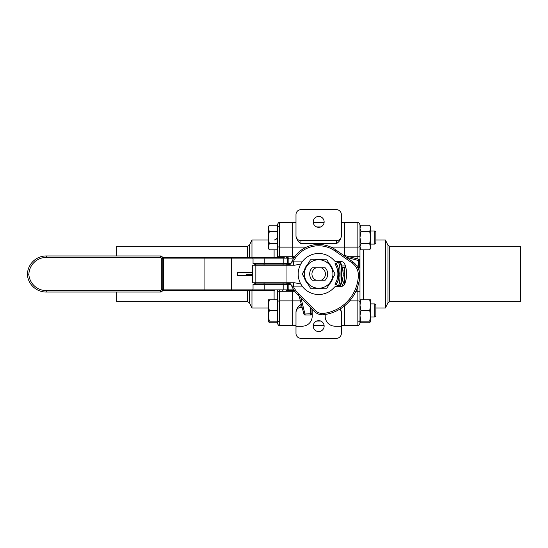 <?xml version="1.0" encoding="UTF-8"?>
<svg xmlns="http://www.w3.org/2000/svg" width="548" height="548" viewBox="0 0 548 548"><rect width="100%" height="100%" fill="white"/><g stroke="black" fill="none" stroke-linecap="round" stroke-linejoin="round"><path stroke-width="0.82" d="M161.311 289.632L161.318 289.597A0.993 0.993 0 0 1 160.324 290.584L46.238 290.584A17.44 17.44 0 0 1 28.873 274.795A17.44 17.44 0 0 1 46.313 257.416L160.324 257.416A0.993 0.993 0 0 1 161.318 258.409L161.318 289.591L162.783 289.591A0.822 0.822 0 0 0 163.605 290.413L274.87 290.413M161.318 258.409L162.783 258.409A2.459 2.459 0 0 0 160.324 255.95L46.313 255.95A18.913 18.913 0 0 0 27.4 274.863A18.913 18.913 0 0 0 46.238 292.05L160.324 292.05A2.459 2.459 0 0 0 162.783 289.591A0.822 0.822 0 0 0 163.605 290.413L163.605 289.097L162.783 289.097L162.783 289.591M263.711 283.111A1.315 0.452 90 0 1 264.163 284.419L253.046 284.419L256.135 283.111L289.214 283.111L276.014 282.782M276.014 265.218L289.214 264.889M286.035 265.218L294.735 265.218L300.763 264.013L302.722 261.115A20.516 20.516 0 0 1 334.177 260.56A3.281 3.281 0 0 0 336.657 261.691L341.582 261.691A3.281 3.281 0 0 1 344.637 263.773A27.9 27.9 0 0 1 344.637 284.227A3.281 3.281 0 0 1 341.582 286.309L336.657 286.309A3.281 3.281 0 0 0 334.177 287.44A20.516 20.516 0 0 1 302.722 286.885L300.763 283.987L294.735 282.782L286.035 282.782L286.035 265.218L252.765 265.218M302.722 261.115L293.57 261.115L293.57 265.218M335.623 249.806L334.876 250.881A28.229 28.229 0 0 0 293.57 261.115L291.399 262.691A4.103 4.103 0 0 1 287.604 265.218A4.103 4.103 0 0 0 291.399 262.691A29.537 29.537 0 0 1 335.623 249.806L352.686 261.745A16.413 16.413 0 0 1 359.659 275.98A41.025 41.025 0 0 1 323.916 314.689A11.487 11.487 0 0 1 314.326 311.422L297.797 294.886A29.537 29.537 0 0 1 291.399 285.309A4.103 4.103 0 0 0 287.604 282.782A4.103 4.103 0 0 1 291.399 285.309L293.57 286.885L293.57 282.782M359.036 281.384L358.913 282.035M326.718 314.23L324.252 314.648M252.765 282.782L286.035 282.782M300.763 264.013C297.311 270.671 297.311 277.329 300.763 283.987M337.993 285.487A1.315 1.315 0 0 1 336.828 283.563A1.315 1.315 0 0 0 337.993 285.487C340.767 286.214 340.753 261.78 337.993 262.513L339.65 262.513A1.315 1.315 0 0 1 340.829 263.252A1.315 1.315 0 0 0 339.65 262.513C342.212 261.78 342.212 286.227 339.65 285.487L337.595 285.487L334.965 284.172L336.828 283.563A20.516 20.516 0 0 0 337.349 282.501M336.732 264.184L336.828 264.437A1.315 1.315 0 0 1 337.993 262.513A1.315 1.315 0 0 0 336.828 264.437L334.965 263.828L337.595 262.513M340.212 285.357L339.65 285.487L340.829 284.748L342.11 281.521L343.26 275.349L342.63 268.308L340.829 263.252A24.619 24.619 0 0 1 341.945 265.958L345.398 265.958M28.873 274.795L27.4 274.863L28.873 274.795M246.99 274.5A0.658 0.507 90 0 1 246.655 275.644A0.658 0.507 90 0 1 246.655 274.329A0.658 0.507 90 0 1 246.99 274.5M162.783 289.097L162.783 258.409A0.822 0.822 0 0 1 163.605 257.587L204.911 257.587L163.605 257.587L163.605 258.903L204.911 258.903L204.911 257.587L259.697 257.587M284.261 257.587L204.911 257.587M248.203 275.644L237.777 275.644L237.777 272.356L252.717 272.356M267.753 265.218L256.135 264.889L253.046 263.581L264.163 263.581L264.163 258.903A1.315 0.452 -90 0 0 263.711 257.587M256.135 264.889L287.577 264.889A1.315 1.295 -90 0 0 288.871 263.581L264.163 263.581A1.315 0.452 -90 0 1 263.711 264.889M256.135 283.111L267.753 282.782M259.697 290.413L223.947 290.413M294.146 257.553L292.995 257.587A1.315 0.548 -90 0 1 293.523 258.533M299.16 296.256L303.935 314.052A1.315 1.315 0 0 0 305.202 315.025L310.641 315.025A1.315 1.315 0 0 0 311.956 313.716L311.956 309.045M293.296 289.097L287.405 289.097A1.315 1.295 90 0 1 286.111 290.413L293.817 290.413M346.295 257.272L358.399 260.519L358.399 265.958L359.707 267.273L359.707 260.519A1.315 1.315 0 0 0 358.735 259.245L343.151 255.073M342.363 267.273L345.761 267.273M357.645 267.273L359.707 267.273M310.641 307.729L310.641 315.025L305.202 315.025L301.016 298.112M340 286.309A24.619 24.619 0 0 0 340.815 284.775M339.65 285.487A1.315 1.315 0 0 0 340.829 284.748M336.931 264.629L338.616 269.171L338.63 278.788L336.828 283.563M337.664 281.782A20.516 20.516 0 0 0 338.623 278.822M338.938 277.226A20.516 20.516 0 0 0 339.075 276.206M337.753 266.438A20.516 20.516 0 0 0 337.041 264.848M338.376 279.74L338.671 278.603L338.376 279.74M338.883 277.569L339.185 274.747L338.883 277.569M339.198 273.959L338.856 270.287L339.198 273.959M342.616 279.74L342.918 278.302M343.048 270.5L342.616 268.26M295.995 222.604L292.851 222.604L292.851 257.587M292.851 290.413L292.851 325.396L295.995 325.396M292.687 300.879L279.514 300.879L279.514 325.396L292.687 325.396L292.687 290.413M292.687 257.587L292.687 222.604L279.514 222.604C278.98 222.07 278.268 222.783 277.384 224.735L277.384 257.587M344.514 255.436L344.514 222.604L341.37 222.604M341.37 224.173L341.37 236.284C340.657 239.661 339.02 242.093 336.445 243.579L300.921 243.579C298.393 242.141 296.749 239.709 295.995 236.284L295.995 214.597A4.925 4.925 0 0 1 300.921 209.672L336.445 209.672A4.925 4.925 0 0 1 341.37 214.597L341.37 235.722A4.925 4.925 0 0 1 336.445 240.647L300.921 240.647A4.925 4.925 0 0 1 295.995 235.722M320.69 226.968L316.676 226.968M341.37 325.396L344.514 325.396L344.514 305.873M295.995 323.827L295.995 311.716C296.749 308.291 298.393 305.859 300.921 304.421L301.352 304.421M340.541 308.716L341.37 311.716L341.37 323.827M316.676 321.032L320.69 321.032M344.514 284.528L344.514 278.692M344.514 269.308L344.514 267.273M344.678 267.273L344.678 284.117M344.678 247.121L357.851 247.121L357.851 222.604L344.678 222.604L344.678 255.484M344.678 305.736L344.678 325.396L357.851 325.396C358.385 325.93 359.098 325.217 359.981 323.265L359.981 224.735L359.981 226.872L360.933 225.221L369.701 225.221L370.654 228.297L369.701 231.379L360.933 231.379L359.981 228.297L360.933 225.221M360.933 321.128L359.981 315.799L360.933 310.463L369.701 310.463L370.654 315.799L369.701 321.128L359.981 321.128L359.981 323.265C359.098 325.217 358.385 325.93 357.851 325.396L357.851 300.879A2.13 1.37 0 0 1 359.981 302.249L359.981 311.312M357.851 286.207L357.851 291.289L359.981 291.289L359.981 299.797L369.701 299.797L370.654 305.133L369.701 310.463M360.933 231.379L359.981 237.537L359.981 246.771L360.933 243.696L359.981 237.537L359.981 246.771L360.933 249.854L369.701 249.854L370.654 246.771L370.654 237.537L369.701 243.696L370.654 248.203L369.701 249.854M360.933 249.854L359.981 248.203L359.981 256.711L357.851 256.711L357.851 259.012M268.356 319.703L268.356 321.128L269.308 322.779L268.575 321.128M269.308 322.779L277.384 322.779L277.384 321.128L277.384 322.779M359.981 321.128L360.933 322.779L369.701 322.779L370.434 321.128M360.933 322.779L360.2 321.128M370.654 303.9L374.818 303.9L374.818 317.025L370.654 317.025M374.818 317.025L375.846 316.004L375.846 304.928L374.818 303.9M269.308 321.128L268.356 315.799L268.356 321.128L277.384 321.128L277.384 323.265L277.384 290.413M269.308 299.797L268.356 299.797L268.356 305.133L269.308 299.797L277.384 299.797L277.384 310.463L269.308 310.463L268.356 305.133L268.356 315.799L269.308 310.463M369.701 321.128L370.654 321.128L370.654 299.797L369.701 299.797M360.933 310.463L359.981 305.133L360.933 299.797M269.308 231.379L277.384 231.379L277.384 243.696L269.308 243.696L268.356 237.537L269.308 231.379L268.356 228.297L269.308 225.221L277.384 225.221L277.384 224.735C278.268 222.783 278.98 222.07 279.514 222.604L279.514 247.121A2.13 1.37 180 0 1 277.384 245.751M277.384 299.797L277.384 291.289L279.514 291.289L279.514 290.413M294.735 256.711L277.384 256.711L277.384 249.854L269.308 249.854L268.356 246.771L269.308 243.696M247.641 290.413L247.641 301.674L116.765 301.674L116.765 292.05M116.765 255.95L116.765 246.326L247.641 246.326L247.641 257.587M249.409 290.413L249.409 302.777L251.97 308.031L251.97 290.413M251.97 257.587L251.97 239.969L249.409 245.223L247.641 246.326M520.6 274L520.6 301.674L389.731 301.674L389.731 246.326L520.6 246.326L520.6 274M387.957 302.777L387.957 245.223L385.395 239.969L385.395 308.031L387.957 302.777L389.731 301.674M370.654 230.975L374.818 230.975L374.818 244.1L370.654 244.1M374.818 244.1L375.846 243.072L375.846 231.996L374.818 230.975M269.308 225.221L268.356 226.872L268.356 248.203L269.308 249.854M369.701 243.696L360.933 243.696M369.701 231.379L370.654 237.537L370.654 226.872L369.701 225.221M318.717 259.766L310.463 259.766L302.243 274L310.463 288.234L326.903 288.234L335.123 274L326.903 259.766L318.717 259.766A14.234 14.234 0 0 1 330.992 266.849M306.373 266.849A14.234 14.234 0 0 1 318.648 259.766M306.339 281.09A14.234 14.234 0 0 1 306.339 266.91M318.648 288.234A14.234 14.234 0 0 1 306.373 281.151M330.992 281.151A14.234 14.234 0 0 1 318.717 288.234M331.033 266.91A14.234 14.234 0 0 1 331.033 281.09M318.093 288.234L318.093 288.755L316.908 288.659L316.908 288.234M316.908 288.659A14.769 14.769 0 0 1 314.751 288.234M308.319 284.522A14.769 14.769 0 0 1 304.387 277.713M304.387 270.287A14.769 14.769 0 0 1 308.319 263.478M314.751 259.766A14.769 14.769 0 0 1 322.614 259.766M329.047 263.478A14.769 14.769 0 0 1 332.979 270.287M332.979 277.713A14.769 14.769 0 0 1 329.047 284.522M322.614 288.234A14.769 14.769 0 0 1 318.093 288.755M315.956 267.842L312.107 267.842A9.008 9.008 0 0 0 312.107 280.158L325.259 280.158A9.008 9.008 0 0 0 325.259 267.842L315.956 267.842A6.734 6.734 0 0 0 315.956 280.158M321.409 267.842A6.734 6.734 0 0 1 321.409 280.158M344.678 277.678A26.256 26.256 0 0 1 341.884 286.296M344.062 267.273A26.256 26.256 0 0 1 344.678 270.322M324.135 326.101A5.453 5.453 0 0 1 315.956 330.828A5.453 5.453 0 0 1 315.956 321.381A5.453 5.453 0 0 1 324.135 326.101M324.135 221.899A5.453 5.453 0 0 1 315.956 226.619A5.453 5.453 0 0 1 315.956 217.172A5.453 5.453 0 0 1 324.135 221.899M312.182 309.271L312.182 316.34A9.843 9.843 0 0 1 302.332 326.183L295.995 326.183L295.995 312.264C296.29 309.278 297.934 307.634 300.921 307.332L302.133 307.332M340.116 308.983L341.37 312.264L341.37 326.183L335.034 326.183A9.843 9.843 0 0 1 325.183 316.34L325.183 314.504M295.995 311.716L295.995 312.264M341.37 326.183L341.37 333.403A4.925 4.925 0 0 1 336.445 338.328L300.921 338.328A4.925 4.925 0 0 1 295.995 333.403L295.995 326.183M341.37 312.264L341.37 311.716M341.37 236.284L341.37 235.722M160.324 257.416L160.324 255.95M160.324 292.05L160.324 290.584M334.876 250.881L351.932 262.821A15.097 15.097 0 0 1 358.351 275.918A39.716 39.716 0 0 1 323.752 313.388A10.172 10.172 0 0 1 315.258 310.49L298.722 293.961A28.229 28.229 0 0 1 293.57 286.885L302.722 286.885M298.722 293.961L297.797 294.886M351.932 262.821L352.686 261.745M358.351 275.918L359.659 275.98M323.752 313.388L323.916 314.689M315.258 310.49L314.326 311.422M255.848 282.782L255.848 265.218M311.956 313.716L303.935 314.052M338.959 285.487A23.304 23.304 0 0 1 338.472 286.309M334.965 263.828A19.201 19.201 0 0 1 334.965 284.172M358.399 265.958L356.837 265.958M46.313 257.416L46.313 255.95M46.238 290.584L46.238 292.05M162.783 258.903L163.605 258.903L163.605 289.097L204.911 289.097L204.911 290.413M286.111 283.111A1.315 1.295 90 0 1 287.405 284.419L287.405 289.097L231.681 289.097L231.681 258.903L204.911 258.903L204.911 289.097L231.681 289.097A1.315 1.192 90 0 1 230.489 290.413M282.734 264.889A1.315 0.452 -90 0 0 283.186 263.581L283.186 258.903A1.315 0.452 -90 0 0 282.734 257.587M286.111 264.889A1.315 1.295 -90 0 0 287.405 263.581L287.405 258.903A1.315 1.295 -90 0 0 286.111 257.587M290.885 263.581L288.871 263.581L288.871 258.903A1.315 1.295 -90 0 0 287.577 257.587M287.577 283.111A1.315 1.295 90 0 1 288.871 284.419L290.885 284.419M282.734 283.111A1.315 0.452 90 0 1 283.186 284.419L288.871 284.419L288.871 289.097A1.315 1.295 90 0 1 287.577 290.413M263.711 290.413A1.315 0.452 90 0 0 264.163 289.097L264.163 284.419L283.186 284.419L283.186 289.097A1.315 0.452 90 0 1 282.734 290.413M253.046 284.419L253.046 289.097A1.315 1.192 90 0 1 251.861 290.413M358.735 259.245L358.399 260.519L359.707 260.519M251.861 257.587A1.315 1.192 -90 0 1 253.046 258.903L231.681 258.903A1.315 1.192 -90 0 0 230.489 257.587M253.046 263.581L253.046 258.903L293.296 258.903M277.384 302.249A2.13 1.37 180 0 1 279.514 300.879L279.514 291.289L294.735 291.289M279.514 257.587L279.514 247.121L292.687 247.121M306.428 247.121L292.851 247.121M344.514 247.121L330.937 247.121M292.851 300.879L300.4 300.879M349.679 300.879L357.851 300.879L357.851 291.289L355.885 291.289M357.851 267.273L357.851 267.657M349.261 256.711L357.851 256.711L357.851 247.121A2.13 1.37 -0 0 0 359.981 245.751M249.409 257.587L249.409 245.223M274.103 249.854L274.103 257.587M274.103 290.413L274.103 299.797M279.514 321.916A2.13 1.637 180 0 1 277.384 320.279M279.514 226.084A2.13 1.637 180 0 0 277.384 227.721M363.269 299.797L363.269 249.854M357.851 321.916A2.13 1.637 -0 0 0 359.981 320.279M336.445 240.647L336.445 243.579M300.921 307.332L300.921 304.421M300.921 243.579L300.921 240.647M252.717 282.782L252.717 265.218M252.717 274.329L246.655 274.329M252.717 275.644L246.655 275.644M340.801 284.802L341.123 284.145M342.116 281.528L343.267 275.349M343.301 273.938L342.63 268.301M340.979 263.561L340.74 263.095M337.397 265.588L338.616 269.171M324.094 222.604L313.278 222.604M324.094 325.396L313.278 325.396M370.654 321.128L369.701 322.779M249.409 302.777L247.641 301.674M274.103 239.969C276.096 239.777 277.185 238.681 277.384 236.688M268.356 239.969L251.97 239.969M268.356 308.031L251.97 308.031M279.514 325.396C278.98 325.93 278.268 325.217 277.384 323.265C278.288 325.238 279.001 325.944 279.514 325.396M387.957 245.223L389.731 246.326M375.846 308.031L385.395 308.031M375.846 239.969L385.395 239.969M357.851 222.604C358.385 222.07 359.098 222.783 359.981 224.735C359.098 222.783 358.385 222.07 357.851 222.604"/></g></svg>

